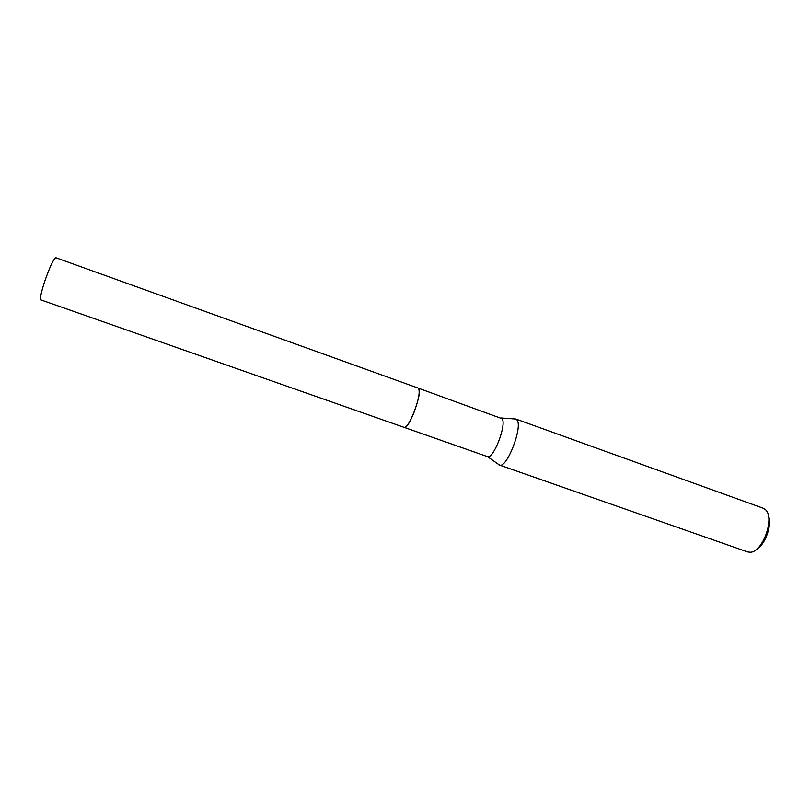 <?xml version="1.0" encoding="UTF-8"?>
<svg xmlns="http://www.w3.org/2000/svg" width="810" height="810" viewBox="0 0 810 810"><rect width="100%" height="100%" fill="white"/><g stroke="black" fill="none" stroke-linecap="round" stroke-linejoin="round"><path stroke-width="1.21" d="M405.425 427.174C410.68 424.865 421.595 394.146 418.983 389.043M403.967 427.255C407.693 431.922 422.415 393.964 418.861 388.749M404.352 427.447L487.488 456.627C493.361 459.645 507.03 424.086 502.048 418.679L418.314 388.152M498.413 464.282L499.507 465.051C506.797 468.889 523.219 426.333 516.901 419.863L514.532 418.932M499.436 465.031L747.579 551.914L750.202 552.238C762.747 552.471 775.231 517.327 765.349 509.601L763.111 508.194L515.798 419.003M536.686 478.011L531.644 476.29M541.971 479.905L539.217 478.902M756.246 549.544C765.187 545.16 772.517 524.546 768.346 515.494M40.895 299.882C39.882 298.758 41.037 292.947 44.358 282.447C49.592 267.31 53.43 259.078 55.88 257.742L418.223 388.111C420.38 390.947 418.861 399.36 413.647 413.343C409.637 422.8 406.498 427.488 404.251 427.417L40.895 299.882M487.488 456.627L499.507 465.051M501.218 417.98L515.869 419.033"/></g></svg>
